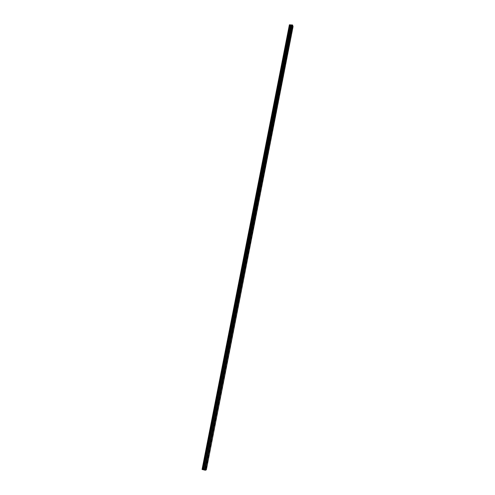 <?xml version="1.0" encoding="UTF-8"?>
<svg xmlns="http://www.w3.org/2000/svg" width="495" height="495" viewBox="0 0 495 495"><rect width="100%" height="100%" fill="white"/><g stroke="black" fill="none" stroke-linecap="round" stroke-linejoin="round"><path stroke-width="0.74" d="M292.477 27.095L292.328 28.815M292.526 28.364L292.526 27.145L292.526 28.364M291.629 31.433L291.481 33.153M291.679 32.695L291.679 31.476L291.679 32.695M290.775 35.776L290.627 37.496M290.831 37.032L290.831 35.826L290.831 37.032M289.928 40.132L289.773 41.846M289.983 41.382L289.977 40.182L289.983 41.382M289.074 44.494L288.919 46.214M289.13 45.744L289.123 44.544L289.13 45.744M288.214 48.869L288.059 50.589M288.276 50.113L288.269 48.918L288.276 50.113M287.36 53.256L287.199 54.97M287.416 54.493L287.416 53.305L287.416 54.493M286.5 57.649L286.339 59.363M286.555 58.88L286.555 57.698L286.555 58.88M285.64 62.054L285.479 63.768M285.695 63.286L285.695 62.104L285.695 63.286M284.774 66.472L284.613 68.18M284.829 67.691L284.829 66.522L284.829 67.691M283.907 70.896L283.746 72.604M283.969 72.115L283.969 70.946L283.969 72.115M283.041 75.333L282.874 77.041M283.103 76.546L283.097 75.382L283.103 76.546M282.175 79.775L282.002 81.483M282.23 80.982L282.23 79.831L282.23 80.982M281.302 84.23L281.129 85.938M281.358 85.437L281.358 84.286L281.358 85.437M280.43 88.698L280.257 90.406M280.486 89.892L280.486 88.754L280.486 89.892M279.557 93.178L279.378 94.879M279.613 94.366L279.613 93.227L279.613 94.366M278.735 97.713L278.499 99.365M277.8 102.156L277.615 103.863M277.856 103.337L277.856 102.211L277.856 103.337M276.915 106.666L276.736 108.374M276.977 107.842L276.977 106.722L276.977 107.842M276.037 111.183L275.851 112.891M276.092 112.353L276.092 111.239L276.092 112.353M275.152 115.712L274.96 117.414M275.208 116.876L275.208 115.768L275.208 116.876M274.323 120.304L274.069 121.956M273.37 124.802L273.178 126.503M273.432 125.953L273.432 124.851L273.432 125.953M272.479 129.362L272.287 131.064M272.541 130.507L272.225 131.008L272.541 129.412L272.541 130.507M271.588 133.928L271.39 135.636M271.644 135.073L271.328 135.581L271.65 133.984L271.644 135.073M270.691 138.513L270.493 140.215M270.746 139.652L270.431 140.159L270.753 138.569L270.746 139.652M269.794 143.105L269.589 144.806M269.849 144.237L269.534 144.75L269.534 143.674L269.855 143.16L269.849 144.237M268.896 147.702L268.686 149.41M268.952 148.834L268.63 149.354L268.63 148.277L268.958 147.764L268.952 148.834M267.993 152.318L267.783 154.025M268.049 153.444L267.727 153.964L267.727 152.899L268.055 152.373L268.049 153.444M267.151 157.002L266.879 158.647M266.186 161.574L265.97 163.282M266.242 162.688L265.908 163.226L266.242 161.636L266.242 162.688M265.277 166.221L265.06 167.929M265.332 167.329L264.998 167.873L265.339 166.277L265.332 167.329M264.367 170.88L264.144 172.588M264.423 171.982L264.083 172.526L264.429 170.936L264.423 171.982M263.451 175.546L263.229 177.253M263.507 176.647L263.167 177.198L263.513 175.601L263.507 176.647M262.536 180.223L262.313 181.931M262.591 181.319L262.251 181.875L262.257 180.836L262.604 180.285L262.591 181.319M261.62 184.913L261.391 186.621M261.676 186.002L261.329 186.565L261.335 185.532L261.682 184.975L261.676 186.002M260.704 189.616L260.469 191.324M260.76 190.699L260.407 191.262L260.766 189.672L260.76 190.699M259.782 194.325L259.547 196.039M259.838 195.407L259.485 195.977L259.491 194.956L259.844 194.387L259.838 195.407M258.86 199.046L258.619 200.76M258.916 200.122L258.557 200.698L258.922 199.108L258.916 200.122M257.932 203.785L257.691 205.493M257.988 204.85L257.629 205.437L257.994 203.841L257.988 204.85M257.004 208.525L256.763 210.239M257.06 209.595L256.701 210.183L256.707 209.175L257.072 208.587L257.06 209.595M256.076 213.283L255.828 214.997M256.132 214.341L255.767 214.935L256.138 213.345L256.132 214.341M255.142 218.054L254.894 219.768M255.197 219.106L254.832 219.706L254.838 218.71L255.21 218.116L255.197 219.106M254.213 222.83L253.954 224.551M254.263 223.882L253.892 224.489L254.275 222.892L254.263 223.882M253.273 227.62L253.019 229.34M253.329 228.665L252.957 229.278L252.964 228.294L253.335 227.681L253.329 228.665M252.339 232.421L252.073 234.141M252.388 233.467L252.011 234.079L252.401 232.483L252.388 233.467M251.398 237.235L251.132 238.955M251.448 238.274L251.07 238.899L251.076 237.922L251.46 237.297L251.448 238.274M250.451 242.061L250.185 243.788M250.507 243.095L250.124 243.726L250.513 242.123L250.507 243.095M249.505 246.9L249.239 248.62M249.56 247.921L249.171 248.558L249.573 246.962L249.56 247.921M248.558 251.745L248.286 253.471M248.614 252.766L248.224 253.409L248.626 251.806L248.614 252.766M247.611 256.602L247.333 258.334M247.661 257.623L247.271 258.272L247.283 257.32L247.673 256.67L247.661 257.623M246.659 261.478L246.374 263.204M246.708 262.486L246.312 263.142L246.72 261.539L246.708 262.486M245.706 266.36L245.421 268.092M245.755 267.368L245.353 268.03L245.768 266.421L245.755 267.368M244.747 271.254L244.456 272.986M244.796 272.256L244.394 272.924L244.808 271.316L244.796 272.256M243.788 276.161L243.497 277.899M243.837 277.157L243.435 277.837L243.447 276.897L243.849 276.222L243.837 277.157M242.828 281.08L242.531 282.818M242.878 282.07L242.47 282.756L242.482 281.822L242.89 281.141L242.878 282.07M241.863 286.011L241.56 287.75M241.913 286.995L241.498 287.688L241.925 286.073L241.913 286.995M240.898 290.949L240.595 292.694M240.947 291.932L240.533 292.632L240.545 291.71L240.96 291.017L240.947 291.932M239.927 295.905L239.623 297.65M239.976 296.882L239.561 297.588L239.574 296.672L239.995 295.967L239.976 296.882M238.961 300.873L238.646 302.618M239.005 301.845L238.584 302.556L238.602 301.647L239.023 300.935L239.005 301.845M237.984 305.848L237.668 307.599M238.033 306.82L237.606 307.537L238.052 305.91L238.033 306.82M237.012 310.841L236.69 312.593M237.056 311.807L236.629 312.531L236.647 311.627L237.074 310.903L237.056 311.807M236.035 315.841L235.707 317.598M236.078 316.8L235.645 317.536L236.096 315.903L236.078 316.8M235.051 320.853L234.723 322.616M235.1 321.812L234.661 322.554L234.679 321.663L235.119 320.921L235.1 321.812M234.073 325.883L233.739 327.647M234.116 326.836L233.677 327.585L234.135 325.945L234.116 326.836M233.083 330.92L232.749 332.689M233.133 331.867L232.687 332.628L232.706 331.743L233.151 330.982L233.133 331.867M232.099 335.975L231.759 337.745M232.143 336.916L231.697 337.683L232.161 336.037L232.143 336.916M231.109 341.036L230.763 342.812M231.153 341.977L230.707 342.75L230.726 341.872L231.171 341.098L231.153 341.977M230.119 346.11L229.767 347.892M230.163 347.045L229.711 347.83L229.73 346.958L230.181 346.178L230.163 347.045M229.123 351.203L228.77 352.985M229.166 352.131L228.709 352.923L229.185 351.264L229.166 352.131M228.127 356.301L227.768 358.089M228.17 357.229L227.706 358.027L228.189 356.363L228.17 357.229M227.125 361.412L226.766 363.206M227.168 362.334L226.704 363.144L227.186 361.48L227.168 362.334M226.122 366.541L225.763 368.336M226.166 367.457L225.701 368.274L225.72 367.42L226.184 366.603L226.166 367.457M225.12 371.677L224.755 373.478M225.163 372.593L224.693 373.416L224.711 372.568L225.182 371.745L225.163 372.593M224.111 376.831L223.678 378.57M223.103 381.998L222.725 383.804M223.14 382.901L222.67 383.743L222.688 382.901L223.165 382.06L223.14 382.901M222.094 387.17L221.71 388.983M222.131 388.074L221.655 388.921L221.673 388.086L222.156 387.239L222.131 388.074M221.079 392.362L220.69 394.181M221.117 393.259L220.634 394.119L221.141 392.424L221.117 393.259M220.058 397.565L219.669 399.385M220.096 398.456L219.613 399.323L220.12 397.627L220.096 398.456M219.044 402.782L218.648 404.607M219.081 403.666L218.592 404.545L219.099 402.843L219.081 403.666M218.023 408.01L217.621 409.841M218.054 408.889L217.565 409.78L217.59 408.957L218.078 408.072L218.054 408.889M216.996 413.251L216.593 415.088M217.033 414.129L216.532 415.027L216.556 414.21L217.058 413.313L217.033 414.129M215.969 418.504L215.56 420.348M216.006 419.376L215.504 420.286L215.529 419.475L216.03 418.566L216.006 419.376M214.941 423.769L214.527 425.62M214.972 424.642L214.471 425.558L214.496 424.747L214.997 423.838L214.972 424.642M213.908 429.054L213.432 430.842M212.875 434.35L212.392 436.144M211.891 439.715L211.353 441.46M210.796 444.974L210.307 446.781M209.756 450.308L209.261 452.121M208.711 455.66L208.216 457.479M207.659 461.018L207.158 462.844M206.613 466.389L206.106 468.227M205.369 470.25L292.582 25.004L293.071 26.582L206.347 469.817L205.301 470.244L292.526 24.973L289.383 24.824L202.059 469.452L289.526 24.75M202.059 469.452L205.301 470.244M290.454 24.917L203.086 469.662L290.447 24.917M292.18 25.041L204.961 470.12L292.18 25.041M205.276 470.238L292.582 25.004M205.147 470.207L292.378 24.96M205.122 470.2L292.353 24.96M205.01 470.132L292.229 25.047M204.905 470.108L292.13 25.035M204.583 469.934L291.778 25.22M204.546 469.922L291.741 25.226M203.779 469.736L291.029 25.177M203.73 469.73L290.986 25.165M203.142 469.675L290.497 24.917M203.03 469.65L290.398 24.911M202.808 469.631L290.219 24.806M202.777 469.631L290.188 24.799"/></g></svg>
